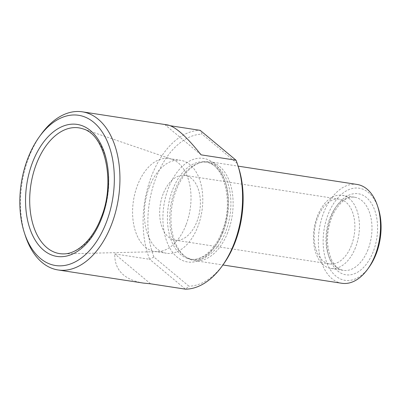<?xml version="1.0" encoding="UTF-8"?>
<svg xmlns="http://www.w3.org/2000/svg" width="401" height="401" viewBox="0 0 401 401"><rect width="100%" height="100%" fill="white"/><g stroke="black" fill="none" stroke-linecap="round" stroke-linejoin="round"><path stroke-width="0.3" stroke-dasharray="2 1.5" d="M167.673 124.952L165.282 124.972L170.515 125.779M143.337 283.081C124.034 279.718 114.501 269.998 114.746 253.928L149.668 259.302A79.994 48.812 98.7 0 1 151.768 175.493A79.994 48.812 98.7 0 1 200.204 130.35L202.079 134.14L237.076 163.337A76.596 46.737 98.7 0 1 238.505 167.347M153.929 257.001L149.668 259.302L185.478 289.171L188.926 286.199L153.929 257.001A76.596 46.737 98.7 0 1 156.174 177.357A76.596 46.737 98.7 0 1 202.079 134.14M223.643 263.938A76.596 46.737 98.7 0 1 188.926 286.199M237.076 163.337L236.014 160.22M25.303 235.613A79.994 48.812 98.7 0 1 40.827 134.736M227.713 232.595A50 30.506 98.7 0 1 194.44 260.595A50 30.506 98.7 0 1 186.295 257.312A50 30.506 98.7 0 1 171.889 206.535A50 30.506 98.7 0 1 200.891 162.44A50 30.506 98.7 0 1 209.648 161.758A50 30.506 98.7 0 1 227.713 232.595M225.583 231.989A49.198 30.02 98.7 0 1 192.841 259.537A49.198 30.02 98.7 0 1 184.821 256.309A49.198 30.02 98.7 0 1 170.651 206.345A49.198 30.02 98.7 0 1 199.187 162.956A49.198 30.02 98.7 0 1 207.803 162.285A49.198 30.02 98.7 0 1 225.583 231.989M378.273 208.219A46.596 28.431 -81.3 0 0 354.354 188.144A46.596 28.431 -81.3 0 0 328.183 214.304A46.596 28.431 -81.3 0 0 331.953 272.028A46.596 28.431 -81.3 0 0 369.231 266.976M357.05 184.44A50 30.506 -81.3 0 0 323.777 212.44A50 30.506 -81.3 0 0 341.842 283.276M163.202 193.758A32.752 19.985 -81.3 0 0 175.036 240.159A32.752 19.985 -81.3 0 0 196.836 221.818A32.752 19.985 -81.3 0 0 185.001 175.417A32.752 19.985 -81.3 0 0 163.202 193.758M149.448 186.665A46.997 28.677 98.7 0 1 180.726 160.345A46.997 28.677 98.7 0 1 197.708 226.931A46.997 28.677 98.7 0 1 166.43 253.247A46.997 28.677 98.7 0 1 149.448 186.665M185.934 225.116A46.997 28.677 98.7 0 1 157.763 251.638A46.997 28.677 98.7 0 1 154.656 251.437A46.997 28.677 98.7 0 1 133.458 200.625A46.997 28.677 98.7 0 1 168.951 158.535A46.997 28.677 98.7 0 1 171.974 159.277A46.997 28.677 98.7 0 1 185.934 225.116M351.346 245.592A32.752 19.985 98.7 0 1 329.547 263.933A32.752 19.985 98.7 0 1 314.78 228.525A32.752 19.985 98.7 0 1 339.512 199.192A32.752 19.985 98.7 0 1 351.346 245.592M355.446 247.708A36.997 22.576 98.7 0 1 330.825 268.424A36.997 22.576 98.7 0 1 314.138 228.425A36.997 22.576 98.7 0 1 342.078 195.292A36.997 22.576 98.7 0 1 355.446 247.708M201.086 154.846L165.282 124.972M150.55 283.798L114.746 253.928M222.405 232.615A52.396 31.97 98.7 0 1 166.124 239.587A52.396 31.97 98.7 0 1 197.979 158.31A52.396 31.97 98.7 0 1 222.405 232.615M223.267 231.633A49.198 30.02 98.7 0 1 190.525 259.181A49.198 30.02 98.7 0 1 168.34 205.989A49.198 30.02 98.7 0 1 205.492 161.929A49.198 30.02 98.7 0 1 223.267 231.633M373.161 251.828A40.997 25.017 98.7 0 1 329.126 257.282A40.997 25.017 98.7 0 1 354.048 193.688A40.997 25.017 98.7 0 1 373.161 251.828M171.974 159.277L83.012 128.881A63.609 38.812 98.7 0 1 101.899 217.989A63.609 38.812 98.7 0 1 63.774 253.883L157.763 251.638M367.978 249.633A36.997 22.576 98.7 0 1 343.351 270.354A36.997 22.576 98.7 0 1 326.665 230.354A36.997 22.576 98.7 0 1 354.604 197.217A36.997 22.576 98.7 0 1 367.978 249.633M184.821 256.309L186.295 257.312M199.187 162.956L200.891 162.44M192.841 259.537L190.525 259.181C201.142 261.287 214.891 250.354 221.933 231.833C234.64 202.274 223.557 162.676 205.492 161.929L207.803 162.285M194.44 260.595L222.906 264.971M209.648 161.758L238.114 166.139M154.656 251.437L166.43 253.247M168.951 158.535L180.726 160.345M339.512 199.192L185.001 175.417M329.547 263.933L175.036 240.159M330.825 268.424L343.351 270.354C334.76 268.725 329.502 259.768 327.582 243.482C327.061 232.435 329.156 222.194 333.878 212.756C340.474 201.337 347.386 196.159 354.604 197.217L342.078 195.292"/><path stroke-width="0.6" d="M39.163 137.062L40.827 134.736A79.994 48.812 98.7 0 1 82.38 111.829L167.673 124.952C175.382 126.531 186.52 136.495 201.086 154.846L236.014 160.22A79.994 48.812 98.7 0 1 237.753 165.042A79.994 48.812 98.7 0 1 233.913 244.029A79.994 48.812 98.7 0 1 222.229 265.913A79.994 48.812 98.7 0 1 185.478 289.171L150.55 283.798L143.337 283.081L58.05 269.958A79.994 48.812 98.7 0 1 25.303 235.613L24.416 232.896A75.995 46.371 98.7 0 1 39.163 137.062A75.995 46.371 98.7 0 1 99.959 128.826A75.995 46.371 98.7 0 1 106.105 222.966A75.995 46.371 98.7 0 1 63.428 265.637A75.995 46.371 98.7 0 1 24.416 232.896M170.515 125.779L200.204 130.35L236.014 160.22M237.753 165.042L238.505 167.347A76.596 46.737 98.7 0 1 223.643 263.938L222.229 265.913M82.38 111.829A79.994 48.812 98.7 0 1 111.288 225.161A79.994 48.812 98.7 0 1 58.05 269.958M222.906 264.971L341.842 283.276A50 30.506 -81.3 0 0 367.817 268.956L369.231 266.976A46.596 28.431 -81.3 0 0 378.273 208.219L377.516 205.908A50 30.506 -81.3 0 0 357.05 184.44L238.114 166.139M367.817 268.956A50 30.506 -81.3 0 0 375.12 255.277A50 30.506 -81.3 0 0 377.516 205.908M101.373 219.016A66.777 40.747 98.7 0 1 29.644 227.898A66.777 40.747 98.7 0 1 70.235 124.315A66.777 40.747 98.7 0 1 101.373 219.016M63.774 253.883A63.609 38.812 98.7 0 1 30.882 184.841A63.609 38.812 98.7 0 1 83.012 128.881C105.052 134.4 116.029 182.661 100.897 218.234C92.661 239.813 77.132 253.943 63.774 253.883"/></g></svg>
